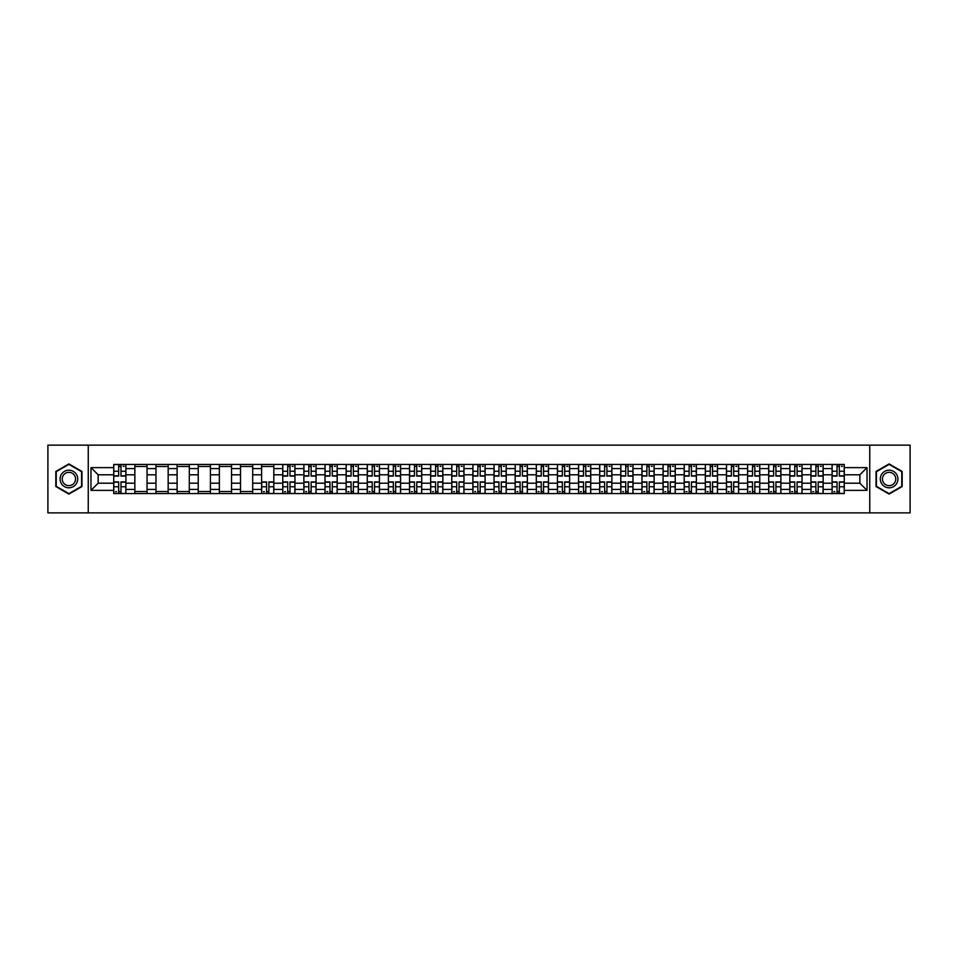 <?xml version="1.0" encoding="UTF-8"?>
<svg xmlns="http://www.w3.org/2000/svg" width="958" height="958" viewBox="0 0 958 958"><rect width="100%" height="100%" fill="white"/><g stroke="black" fill="none" stroke-linecap="round" stroke-linejoin="round"><path stroke-width="1.44" d="M869.744 512.865L910.1 512.865L910.1 445.135L47.9 445.135L47.9 512.865L869.744 512.865L869.744 445.135M134.85 493.562L134.85 468.57L125.917 468.57L125.917 493.562M125.917 468.57L125.917 464.438M134.85 468.57L134.85 464.438M147.041 464.438L147.041 493.562M155.974 493.562L155.974 464.438M168.165 464.438L168.165 493.562M177.11 493.562L177.11 464.438M189.301 464.438L189.301 493.562M198.234 493.562L198.234 464.438M210.425 464.438L210.425 493.562M219.37 493.562L219.37 464.438M231.549 464.438L231.549 493.562M240.494 493.562L240.494 464.438M252.684 464.438L252.684 493.562M261.618 493.562L261.618 464.438M273.808 464.438L273.808 493.562M282.754 493.562L282.754 464.438M294.944 464.438L294.944 493.562M303.878 493.562L303.878 464.438M316.068 464.438L316.068 493.562M325.001 493.562L325.001 464.438M337.192 464.438L337.192 493.562M346.137 493.562L346.137 464.438M358.328 464.438L358.328 493.562M367.261 493.562L367.261 464.438M379.452 464.438L379.452 493.562M388.397 493.562L388.397 464.438M400.576 464.438L400.576 493.562M409.521 493.562L409.521 464.438M421.712 464.438L421.712 493.562M430.645 493.562L430.645 464.438M442.836 464.438L442.836 493.562M451.781 493.562L451.781 464.438M463.971 464.438L463.971 493.562M472.905 493.562L472.905 464.438M485.095 464.438L485.095 493.562M494.029 493.562L494.029 464.438M506.219 464.438L506.219 493.562M515.164 493.562L515.164 464.438M527.355 464.438L527.355 493.562M536.288 493.562L536.288 464.438M548.479 464.438L548.479 493.562M557.424 493.562L557.424 464.438M569.603 464.438L569.603 493.562M578.548 493.562L578.548 464.438M590.739 464.438L590.739 493.562M599.672 493.562L599.672 464.438M611.863 464.438L611.863 493.562M620.808 493.562L620.808 464.438M632.999 464.438L632.999 493.562M641.932 493.562L641.932 464.438M654.122 464.438L654.122 493.562M663.056 493.562L663.056 464.438M675.246 464.438L675.246 493.562M684.192 493.562L684.192 464.438M696.382 464.438L696.382 493.562M705.316 493.562L705.316 464.438M717.506 464.438L717.506 493.562M726.451 493.562L726.451 464.438M738.63 464.438L738.63 493.562M747.575 493.562L747.575 464.438M759.766 464.438L759.766 493.562M768.699 493.562L768.699 464.438M780.89 464.438L780.89 493.562M789.835 493.562L789.835 464.438M802.026 464.438L802.026 493.562M810.959 493.562L810.959 464.438M823.15 464.438L823.15 493.562M832.083 493.562L832.083 464.438M832.083 483.203L823.15 483.203M810.959 483.203L802.026 483.203M789.835 483.203L780.89 483.203M768.699 483.203L759.766 483.203M747.575 483.203L738.63 483.203M726.451 483.203L717.506 483.203M705.316 483.203L696.382 483.203M684.192 483.203L675.246 483.203M663.056 483.203L654.122 483.203M641.932 483.203L632.999 483.203M620.808 483.203L611.863 483.203M599.672 483.203L590.739 483.203M578.548 483.203L569.603 483.203M557.424 483.203L548.479 483.203M536.288 483.203L527.355 483.203M515.164 483.203L506.219 483.203M494.029 483.203L485.095 483.203M472.905 483.203L463.971 483.203M451.781 483.203L442.836 483.203M430.645 483.203L421.712 483.203M409.521 483.203L400.576 483.203M388.397 483.203L379.452 483.203M367.261 483.203L358.328 483.203M346.137 483.203L337.192 483.203M325.001 483.203L316.068 483.203M303.878 483.203L294.944 483.203M282.754 483.203L273.808 483.203M261.618 483.203L252.684 483.203M240.494 483.203L231.549 483.203M219.37 483.203L210.425 483.203M198.234 483.203L189.301 483.203M177.11 483.203L168.165 483.203M155.974 483.203L147.041 483.203M134.85 483.203L125.917 483.203M832.083 474.797L823.15 474.797M810.959 474.797L802.026 474.797M789.835 474.797L780.89 474.797M768.699 474.797L759.766 474.797M747.575 474.797L738.63 474.797M726.451 474.797L717.506 474.797M705.316 474.797L696.382 474.797M684.192 474.797L675.246 474.797M663.056 474.797L654.122 474.797M641.932 474.797L632.999 474.797M620.808 474.797L611.863 474.797M599.672 474.797L590.739 474.797M578.548 474.797L569.603 474.797M557.424 474.797L548.479 474.797M536.288 474.797L527.355 474.797M515.164 474.797L506.219 474.797M494.029 474.797L485.095 474.797M472.905 474.797L463.971 474.797M451.781 474.797L442.836 474.797M430.645 474.797L421.712 474.797M409.521 474.797L400.576 474.797M388.397 474.797L379.452 474.797M367.261 474.797L358.328 474.797M346.137 474.797L337.192 474.797M325.001 474.797L316.068 474.797M303.878 474.797L294.944 474.797M282.754 474.797L273.808 474.797M261.618 474.797L252.684 474.797M240.494 474.797L231.549 474.797M219.37 474.797L210.425 474.797M198.234 474.797L189.301 474.797M177.11 474.797L168.165 474.797M155.974 474.797L147.041 474.797M134.85 474.797L125.917 474.797M98.147 483.203L113.727 483.203L113.727 474.797L98.147 474.797L98.147 483.203L90.974 490.376L90.974 467.624L113.727 467.624L113.727 474.797M844.273 474.797L844.273 483.203L859.853 483.203L859.853 474.797L844.273 474.797L844.273 464.438L113.727 464.438L113.727 467.624M844.273 467.624L867.026 467.624L867.026 490.376L844.273 490.376L844.273 483.203M113.727 483.203L113.727 493.562L844.273 493.562L844.273 490.376M113.727 490.376L90.974 490.376M88.256 512.865L88.256 445.135M81.957 471.456L68.892 463.911L55.827 471.456L55.827 486.544L68.892 494.089L81.957 486.544L81.957 471.456M902.173 471.456L889.108 463.911L876.043 471.456L876.043 486.544L889.108 494.089L902.173 486.544L902.173 471.456M120.971 491.526L118.672 491.526M118.672 466.474L120.971 466.474M147.041 491.526L134.85 491.526M134.85 466.474L147.041 466.474M168.165 491.526L155.974 491.526M155.974 466.474L168.165 466.474M189.301 491.526L177.11 491.526M177.11 466.474L189.301 466.474M210.425 491.526L198.234 491.526M198.234 466.474L210.425 466.474M231.549 491.526L219.37 491.526M219.37 466.474L231.549 466.474M252.684 491.526L240.494 491.526M240.494 466.474L252.684 466.474M268.863 491.526L266.563 491.526M261.618 466.474L273.808 466.474M289.999 491.526L287.699 491.526M287.699 466.474L289.999 466.474M311.122 491.526L308.823 491.526M308.823 466.474L311.122 466.474M332.258 491.526L329.947 491.526M329.947 466.474L332.258 466.474M353.382 491.526L351.083 491.526M351.083 466.474L353.382 466.474M374.506 491.526L372.207 491.526M372.207 466.474L374.506 466.474M395.642 491.526L393.331 491.526M393.331 466.474L395.642 466.474M416.766 491.526L414.467 491.526M414.467 466.474L416.766 466.474M437.89 491.526L435.591 491.526M435.591 466.474L437.89 466.474M459.026 491.526L456.715 491.526M456.715 466.474L459.026 466.474M480.15 491.526L477.85 491.526M477.85 466.474L480.15 466.474M501.285 491.526L498.974 491.526M498.974 466.474L501.285 466.474M522.409 491.526L520.11 491.526M520.11 466.474L522.409 466.474M543.533 491.526L541.234 491.526M541.234 466.474L543.533 466.474M564.669 491.526L562.358 491.526M562.358 466.474L564.669 466.474M585.793 491.526L583.494 491.526M583.494 466.474L585.793 466.474M606.917 491.526L604.618 491.526M604.618 466.474L606.917 466.474M628.053 491.526L625.742 491.526M625.742 466.474L628.053 466.474M649.177 491.526L646.878 491.526M646.878 466.474L649.177 466.474M670.301 491.526L668.001 491.526M668.001 466.474L670.301 466.474M691.437 491.526L689.137 491.526M689.137 466.474L691.437 466.474M712.56 491.526L710.261 491.526M710.261 466.474L712.56 466.474M733.696 491.526L731.385 491.526M731.385 466.474L733.696 466.474M754.82 491.526L752.521 491.526M752.521 466.474L754.82 466.474M775.944 491.526L773.645 491.526M773.645 466.474L775.944 466.474M797.08 491.526L794.769 491.526M794.769 466.474L797.08 466.474M818.204 491.526L815.905 491.526M815.905 466.474L818.204 466.474M839.328 491.526L837.029 491.526M837.029 466.474L839.328 466.474M90.974 467.624L98.147 474.797M859.853 483.203L867.026 490.376M859.853 474.797L867.026 467.624M120.971 476.09L120.971 464.57L125.845 464.57L125.845 476.09L120.971 476.09M118.672 466.342L120.971 466.342M123.139 466.342L124.085 466.342M122.935 464.57L113.786 464.57L113.786 476.09L118.672 476.09L118.672 464.57L116.708 464.57M118.672 481.91L118.672 493.43L113.786 493.43L113.786 481.91L118.672 481.91M120.971 491.658L118.672 491.658M116.505 491.658L115.547 491.658M116.708 493.43L125.845 493.43L125.845 481.91L120.971 481.91L120.971 493.43L122.935 493.43M61.264 483.407A8.802 8.802 0 0 0 73.299 486.628A8.802 8.802 0 0 0 76.52 474.593A8.802 8.802 0 0 0 64.485 471.372A8.802 8.802 0 0 0 61.264 483.407M63.12 482.329A6.67 6.67 0 0 0 72.221 484.772A6.67 6.67 0 0 0 74.664 475.671A6.67 6.67 0 0 0 65.563 473.228A6.67 6.67 0 0 0 63.12 482.329M68.892 464.379L81.562 471.683L81.562 486.317L68.892 493.621L56.235 486.317L56.235 471.683L68.892 464.379M881.48 483.407A8.802 8.802 0 0 0 893.515 486.628A8.802 8.802 0 0 0 896.736 474.593A8.802 8.802 0 0 0 884.701 471.372A8.802 8.802 0 0 0 881.48 483.407M883.336 482.329A6.67 6.67 0 0 0 892.437 484.772A6.67 6.67 0 0 0 894.88 475.671A6.67 6.67 0 0 0 885.779 473.228A6.67 6.67 0 0 0 883.336 482.329M889.108 464.379L901.765 471.683L901.765 486.317L889.108 493.621L876.438 486.317L876.438 471.683L889.108 464.379M289.999 476.09L289.999 464.57L294.872 464.57L294.872 476.09L289.999 476.09M287.699 466.342L289.999 466.342M292.166 466.342L293.112 466.342M291.962 464.57L282.814 464.57L282.814 476.09L287.699 476.09L287.699 464.57L285.735 464.57M311.122 476.09L311.122 464.57L315.996 464.57L315.996 476.09L311.122 476.09M308.823 466.342L311.122 466.342M313.29 466.342L314.236 466.342M313.086 464.57L303.949 464.57L303.949 476.09L308.823 476.09L308.823 464.57L306.859 464.57M332.258 476.09L332.258 464.57L337.132 464.57L337.132 476.09L332.258 476.09M329.947 466.342L332.258 466.342M334.414 466.342L335.372 466.342M334.222 464.57L325.073 464.57L325.073 476.09L329.947 476.09L329.947 464.57L327.983 464.57M353.382 476.09L353.382 464.57L358.256 464.57L358.256 476.09L353.382 476.09M351.083 466.342L353.382 466.342M355.55 466.342L356.496 466.342M355.346 464.57L346.197 464.57L346.197 476.09L351.083 476.09L351.083 464.57L349.119 464.57M374.506 476.09L374.506 464.57L379.38 464.57L379.38 476.09L374.506 476.09M372.207 466.342L374.506 466.342M376.674 466.342L377.62 466.342M376.47 464.57L367.333 464.57L367.333 476.09L372.207 476.09L372.207 464.57L370.243 464.57M395.642 476.09L395.642 464.57L400.516 464.57L400.516 476.09L395.642 476.09M393.331 466.342L395.642 466.342M397.81 466.342L398.756 466.342M397.606 464.57L388.457 464.57L388.457 476.09L393.331 476.09L393.331 464.57L391.367 464.57M416.766 476.09L416.766 464.57L421.64 464.57L421.64 476.09L416.766 476.09M414.467 466.342L416.766 466.342M418.933 466.342L419.879 466.342M418.73 464.57L409.593 464.57L409.593 476.09L414.467 476.09L414.467 464.57L412.503 464.57M437.89 476.09L437.89 464.57L442.776 464.57L442.776 476.09L437.89 476.09M435.591 466.342L437.89 466.342M440.057 466.342L441.015 466.342M439.854 464.57L430.717 464.57L430.717 476.09L435.591 476.09L435.591 464.57L433.627 464.57M459.026 476.09L459.026 464.57L463.9 464.57L463.9 476.09L459.026 476.09M456.715 466.342L459.026 466.342M461.193 466.342L462.139 466.342M460.99 464.57L451.841 464.57L451.841 476.09L456.715 476.09L456.715 464.57L454.751 464.57M480.15 476.09L480.15 464.57L485.023 464.57L485.023 476.09L480.15 476.09M477.85 466.342L480.15 466.342M482.317 466.342L483.263 466.342M482.114 464.57L472.977 464.57L472.977 476.09L477.85 476.09L477.85 464.57L475.886 464.57M501.285 476.09L501.285 464.57L506.159 464.57L506.159 476.09L501.285 476.09M498.974 466.342L501.285 466.342M503.441 466.342L504.399 466.342M503.249 464.57L494.1 464.57L494.1 476.09L498.974 476.09L498.974 464.57L497.01 464.57M522.409 476.09L522.409 464.57L527.283 464.57L527.283 476.09L522.409 476.09M520.11 466.342L522.409 466.342M524.577 466.342L525.523 466.342M524.373 464.57L515.224 464.57L515.224 476.09L520.11 476.09L520.11 464.57L518.146 464.57M543.533 476.09L543.533 464.57L548.407 464.57L548.407 476.09L543.533 476.09M541.234 466.342L543.533 466.342M545.701 466.342L546.647 466.342M545.497 464.57L536.36 464.57L536.36 476.09L541.234 476.09L541.234 464.57L539.27 464.57M564.669 476.09L564.669 464.57L569.543 464.57L569.543 476.09L564.669 476.09M562.358 466.342L564.669 466.342M566.837 466.342L567.783 466.342M566.633 464.57L557.484 464.57L557.484 476.09L562.358 476.09L562.358 464.57L560.394 464.57M266.563 481.91L266.563 493.43L261.69 493.43L261.69 481.91L266.563 481.91M268.863 491.658L266.563 491.658M264.396 491.658L263.45 491.658M264.6 493.43L273.748 493.43L273.748 481.91L268.863 481.91L268.863 493.43L270.827 493.43M287.699 481.91L287.699 493.43L282.814 493.43L282.814 481.91L287.699 481.91M289.999 491.658L287.699 491.658M285.532 491.658L284.574 491.658M285.735 493.43L294.872 493.43L294.872 481.91L289.999 481.91L289.999 493.43L291.962 493.43M308.823 481.91L308.823 493.43L303.949 493.43L303.949 481.91L308.823 481.91M311.122 491.658L308.823 491.658M306.656 491.658L305.71 491.658M306.859 493.43L315.996 493.43L315.996 481.91L311.122 481.91L311.122 493.43L313.086 493.43M329.947 481.91L329.947 493.43L325.073 493.43L325.073 481.91L329.947 481.91M332.258 491.658L329.947 491.658M327.78 491.658L326.834 491.658M327.983 493.43L337.132 493.43L337.132 481.91L332.258 481.91L332.258 493.43L334.222 493.43M351.083 481.91L351.083 493.43L346.197 493.43L346.197 481.91L351.083 481.91M353.382 491.658L351.083 491.658M348.916 491.658L347.958 491.658M349.119 493.43L358.256 493.43L358.256 481.91L353.382 481.91L353.382 493.43L355.346 493.43M372.207 481.91L372.207 493.43L367.333 493.43L367.333 481.91L372.207 481.91M374.506 491.658L372.207 491.658M370.039 491.658L369.093 491.658M370.243 493.43L379.38 493.43L379.38 481.91L374.506 481.91L374.506 493.43L376.47 493.43M393.331 481.91L393.331 493.43L388.457 493.43L388.457 481.91L393.331 481.91M395.642 491.658L393.331 491.658M391.163 491.658L390.217 491.658M391.367 493.43L400.516 493.43L400.516 481.91L395.642 481.91L395.642 493.43L397.606 493.43M414.467 481.91L414.467 493.43L409.593 493.43L409.593 481.91L414.467 481.91M416.766 491.658L414.467 491.658M412.299 491.658L411.353 491.658M412.503 493.43L421.64 493.43L421.64 481.91L416.766 481.91L416.766 493.43L418.73 493.43M435.591 481.91L435.591 493.43L430.717 493.43L430.717 481.91L435.591 481.91M437.89 491.658L435.591 491.658M433.423 491.658L432.477 491.658M433.627 493.43L442.776 493.43L442.776 481.91L437.89 481.91L437.89 493.43L439.854 493.43M456.715 481.91L456.715 493.43L451.841 493.43L451.841 481.91L456.715 481.91M459.026 491.658L456.715 491.658M454.559 491.658L453.601 491.658M454.751 493.43L463.9 493.43L463.9 481.91L459.026 481.91L459.026 493.43L460.99 493.43M477.85 481.91L477.85 493.43L472.977 493.43L472.977 481.91L477.85 481.91M480.15 491.658L477.85 491.658M475.683 491.658L474.737 491.658M475.886 493.43L485.023 493.43L485.023 481.91L480.15 481.91L480.15 493.43L482.114 493.43M498.974 481.91L498.974 493.43L494.1 493.43L494.1 481.91L498.974 481.91M501.285 491.658L498.974 491.658M496.807 491.658L495.861 491.658M497.01 493.43L506.159 493.43L506.159 481.91L501.285 481.91L501.285 493.43L503.249 493.43M520.11 481.91L520.11 493.43L515.224 493.43L515.224 481.91L520.11 481.91M522.409 491.658L520.11 491.658M517.943 491.658L516.985 491.658M518.146 493.43L527.283 493.43L527.283 481.91L522.409 481.91L522.409 493.43L524.373 493.43M541.234 481.91L541.234 493.43L536.36 493.43L536.36 481.91L541.234 481.91M543.533 491.658L541.234 491.658M539.067 491.658L538.121 491.658M539.27 493.43L548.407 493.43L548.407 481.91L543.533 481.91L543.533 493.43L545.497 493.43M562.358 481.91L562.358 493.43L557.484 493.43L557.484 481.91L562.358 481.91M564.669 491.658L562.358 491.658M560.191 491.658L559.244 491.658M560.394 493.43L569.543 493.43L569.543 481.91L564.669 481.91L564.669 493.43L566.633 493.43M585.793 476.09L585.793 464.57L590.667 464.57L590.667 476.09L585.793 476.09M583.494 466.342L585.793 466.342M587.961 466.342L588.907 466.342M587.757 464.57L578.62 464.57L578.62 476.09L583.494 476.09L583.494 464.57L581.53 464.57M583.494 481.91L583.494 493.43L578.62 493.43L578.62 481.91L583.494 481.91M585.793 491.658L583.494 491.658M581.326 491.658L580.38 491.658M581.53 493.43L590.667 493.43L590.667 481.91L585.793 481.91L585.793 493.43L587.757 493.43M606.917 476.09L606.917 464.57L611.803 464.57L611.803 476.09L606.917 476.09M604.618 466.342L606.917 466.342M609.084 466.342L610.042 466.342M608.881 464.57L599.744 464.57L599.744 476.09L604.618 476.09L604.618 464.57L602.654 464.57M604.618 481.91L604.618 493.43L599.744 493.43L599.744 481.91L604.618 481.91M606.917 491.658L604.618 491.658M602.45 491.658L601.504 491.658M602.654 493.43L611.803 493.43L611.803 481.91L606.917 481.91L606.917 493.43L608.881 493.43M628.053 476.09L628.053 464.57L632.927 464.57L632.927 476.09L628.053 476.09M625.742 466.342L628.053 466.342M630.22 466.342L631.166 466.342M630.017 464.57L620.868 464.57L620.868 476.09L625.742 476.09L625.742 464.57L623.778 464.57M625.742 481.91L625.742 493.43L620.868 493.43L620.868 481.91L625.742 481.91M628.053 491.658L625.742 491.658M623.586 491.658L622.628 491.658M623.778 493.43L632.927 493.43L632.927 481.91L628.053 481.91L628.053 493.43L630.017 493.43M649.177 476.09L649.177 464.57L654.051 464.57L654.051 476.09L649.177 476.09M646.878 466.342L649.177 466.342M651.344 466.342L652.29 466.342M651.141 464.57L642.004 464.57L642.004 476.09L646.878 476.09L646.878 464.57L644.914 464.57M646.878 481.91L646.878 493.43L642.004 493.43L642.004 481.91L646.878 481.91M649.177 491.658L646.878 491.658M644.71 491.658L643.764 491.658M644.914 493.43L654.051 493.43L654.051 481.91L649.177 481.91L649.177 493.43L651.141 493.43M670.301 476.09L670.301 464.57L675.186 464.57L675.186 476.09L670.301 476.09M668.001 466.342L670.301 466.342M672.468 466.342L673.426 466.342M672.265 464.57L663.128 464.57L663.128 476.09L668.001 476.09L668.001 464.57L666.038 464.57M668.001 481.91L668.001 493.43L663.128 493.43L663.128 481.91L668.001 481.91M670.301 491.658L668.001 491.658M665.834 491.658L664.888 491.658M666.038 493.43L675.186 493.43L675.186 481.91L670.301 481.91L670.301 493.43L672.265 493.43M691.437 476.09L691.437 464.57L696.31 464.57L696.31 476.09L691.437 476.09M689.137 466.342L691.437 466.342M693.604 466.342L694.55 466.342M693.4 464.57L684.251 464.57L684.251 476.09L689.137 476.09L689.137 464.57L687.173 464.57M689.137 481.91L689.137 493.43L684.251 493.43L684.251 481.91L689.137 481.91M691.437 491.658L689.137 491.658M686.97 491.658L686.012 491.658M687.173 493.43L696.31 493.43L696.31 481.91L691.437 481.91L691.437 493.43L693.4 493.43M712.56 476.09L712.56 464.57L717.434 464.57L717.434 476.09L712.56 476.09M710.261 466.342L712.56 466.342M714.728 466.342L715.674 466.342M714.524 464.57L705.387 464.57L705.387 476.09L710.261 476.09L710.261 464.57L708.297 464.57M710.261 481.91L710.261 493.43L705.387 493.43L705.387 481.91L710.261 481.91M712.56 491.658L710.261 491.658M708.094 491.658L707.148 491.658M708.297 493.43L717.434 493.43L717.434 481.91L712.56 481.91L712.56 493.43L714.524 493.43M733.696 476.09L733.696 464.57L738.57 464.57L738.57 476.09L733.696 476.09M731.385 466.342L733.696 466.342M735.864 466.342L736.81 466.342M735.66 464.57L726.511 464.57L726.511 476.09L731.385 476.09L731.385 464.57L729.421 464.57M731.385 481.91L731.385 493.43L726.511 493.43L726.511 481.91L731.385 481.91M733.696 491.658L731.385 491.658M729.218 491.658L728.272 491.658M729.421 493.43L738.57 493.43L738.57 481.91L733.696 481.91L733.696 493.43L735.66 493.43M754.82 476.09L754.82 464.57L759.694 464.57L759.694 476.09L754.82 476.09M752.521 466.342L754.82 466.342M756.988 466.342L757.934 466.342M756.784 464.57L747.647 464.57L747.647 476.09L752.521 476.09L752.521 464.57L750.557 464.57M752.521 481.91L752.521 493.43L747.647 493.43L747.647 481.91L752.521 481.91M754.82 491.658L752.521 491.658M750.354 491.658L749.407 491.658M750.557 493.43L759.694 493.43L759.694 481.91L754.82 481.91L754.82 493.43L756.784 493.43M775.944 476.09L775.944 464.57L780.83 464.57L780.83 476.09L775.944 476.09M773.645 466.342L775.944 466.342M778.112 466.342L779.058 466.342M777.908 464.57L768.771 464.57L768.771 476.09L773.645 476.09L773.645 464.57L771.681 464.57M773.645 481.91L773.645 493.43L768.771 493.43L768.771 481.91L773.645 481.91M775.944 491.658L773.645 491.658M771.477 491.658L770.531 491.658M771.681 493.43L780.83 493.43L780.83 481.91L775.944 481.91L775.944 493.43L777.908 493.43M797.08 476.09L797.08 464.57L801.954 464.57L801.954 476.09L797.08 476.09M794.769 466.342L797.08 466.342M799.247 466.342L800.193 466.342M799.044 464.57L789.895 464.57L789.895 476.09L794.769 476.09L794.769 464.57L792.805 464.57M794.769 481.91L794.769 493.43L789.895 493.43L789.895 481.91L794.769 481.91M797.08 491.658L794.769 491.658M792.613 491.658L791.655 491.658M792.805 493.43L801.954 493.43L801.954 481.91L797.08 481.91L797.08 493.43L799.044 493.43M818.204 476.09L818.204 464.57L823.078 464.57L823.078 476.09L818.204 476.09M815.905 466.342L818.204 466.342M820.371 466.342L821.317 466.342M820.168 464.57L811.031 464.57L811.031 476.09L815.905 476.09L815.905 464.57L813.941 464.57M815.905 481.91L815.905 493.43L811.031 493.43L811.031 481.91L815.905 481.91M818.204 491.658L815.905 491.658M813.737 491.658L812.791 491.658M813.941 493.43L823.078 493.43L823.078 481.91L818.204 481.91L818.204 493.43L820.168 493.43M839.328 476.09L839.328 464.57L844.214 464.57L844.214 476.09L839.328 476.09M837.029 466.342L839.328 466.342M841.495 466.342L842.453 466.342M841.292 464.57L832.155 464.57L832.155 476.09L837.029 476.09L837.029 464.57L835.065 464.57M837.029 481.91L837.029 493.43L832.155 493.43L832.155 481.91L837.029 481.91M839.328 491.658L837.029 491.658M834.861 491.658L833.915 491.658M835.065 493.43L844.214 493.43L844.214 481.91L839.328 481.91L839.328 493.43L841.292 493.43M810.959 468.57L802.026 468.57M789.835 468.57L780.89 468.57M768.699 468.57L759.766 468.57M747.575 468.57L738.63 468.57M726.451 468.57L717.506 468.57M705.316 468.57L696.382 468.57M684.192 468.57L675.246 468.57M663.056 468.57L654.122 468.57M641.932 468.57L632.999 468.57M620.808 468.57L611.863 468.57M599.672 468.57L590.739 468.57M578.548 468.57L569.603 468.57M557.424 468.57L548.479 468.57M536.288 468.57L527.355 468.57M515.164 468.57L506.219 468.57M494.029 468.57L485.095 468.57M472.905 468.57L463.971 468.57M451.781 468.57L442.836 468.57M430.645 468.57L421.712 468.57M409.521 468.57L400.576 468.57M388.397 468.57L379.452 468.57M367.261 468.57L358.328 468.57M346.137 468.57L337.192 468.57M325.001 468.57L316.068 468.57M303.878 468.57L294.944 468.57M282.754 468.57L273.808 468.57M261.618 468.57L252.684 468.57M240.494 468.57L231.549 468.57M219.37 468.57L210.425 468.57M198.234 468.57L189.301 468.57M177.11 468.57L168.165 468.57M155.974 468.57L147.041 468.57M832.083 468.57L823.15 468.57M810.959 489.43L802.026 489.43M789.835 489.43L780.89 489.43M768.699 489.43L759.766 489.43M747.575 489.43L738.63 489.43M726.451 489.43L717.506 489.43M705.316 489.43L696.382 489.43M684.192 489.43L675.246 489.43M663.056 489.43L654.122 489.43M641.932 489.43L632.999 489.43M620.808 489.43L611.863 489.43M599.672 489.43L590.739 489.43M578.548 489.43L569.603 489.43M557.424 489.43L548.479 489.43M536.288 489.43L527.355 489.43M515.164 489.43L506.219 489.43M494.029 489.43L485.095 489.43M472.905 489.43L463.971 489.43M451.781 489.43L442.836 489.43M430.645 489.43L421.712 489.43M409.521 489.43L400.576 489.43M388.397 489.43L379.452 489.43M367.261 489.43L358.328 489.43M346.137 489.43L337.192 489.43M325.001 489.43L316.068 489.43M303.878 489.43L294.944 489.43M282.754 489.43L273.808 489.43M261.618 489.43L252.684 489.43M240.494 489.43L231.549 489.43M219.37 489.43L210.425 489.43M198.234 489.43L189.301 489.43M177.11 489.43L168.165 489.43M155.974 489.43L147.041 489.43M134.85 489.43L125.917 489.43M832.083 489.43L823.15 489.43M120.971 475.803L125.845 475.803M120.971 471.228L125.845 471.228M113.786 475.803L118.672 475.803M113.786 471.228L118.672 471.228M118.672 482.197L113.786 482.197M118.672 486.772L113.786 486.772M125.845 482.197L120.971 482.197M125.845 486.772L120.971 486.772M289.999 475.803L294.872 475.803M289.999 471.228L294.872 471.228M282.814 475.803L287.699 475.803M282.814 471.228L287.699 471.228M311.122 475.803L315.996 475.803M311.122 471.228L315.996 471.228M303.949 475.803L308.823 475.803M303.949 471.228L308.823 471.228M332.258 475.803L337.132 475.803M332.258 471.228L337.132 471.228M325.073 475.803L329.947 475.803M325.073 471.228L329.947 471.228M353.382 475.803L358.256 475.803M353.382 471.228L358.256 471.228M346.197 475.803L351.083 475.803M346.197 471.228L351.083 471.228M374.506 475.803L379.38 475.803M374.506 471.228L379.38 471.228M367.333 475.803L372.207 475.803M367.333 471.228L372.207 471.228M395.642 475.803L400.516 475.803M395.642 471.228L400.516 471.228M388.457 475.803L393.331 475.803M388.457 471.228L393.331 471.228M416.766 475.803L421.64 475.803M416.766 471.228L421.64 471.228M409.593 475.803L414.467 475.803M409.593 471.228L414.467 471.228M437.89 475.803L442.776 475.803M437.89 471.228L442.776 471.228M430.717 475.803L435.591 475.803M430.717 471.228L435.591 471.228M459.026 475.803L463.9 475.803M459.026 471.228L463.9 471.228M451.841 475.803L456.715 475.803M451.841 471.228L456.715 471.228M480.15 475.803L485.023 475.803M480.15 471.228L485.023 471.228M472.977 475.803L477.85 475.803M472.977 471.228L477.85 471.228M501.285 475.803L506.159 475.803M501.285 471.228L506.159 471.228M494.1 475.803L498.974 475.803M494.1 471.228L498.974 471.228M522.409 475.803L527.283 475.803M522.409 471.228L527.283 471.228M515.224 475.803L520.11 475.803M515.224 471.228L520.11 471.228M543.533 475.803L548.407 475.803M543.533 471.228L548.407 471.228M536.36 475.803L541.234 475.803M536.36 471.228L541.234 471.228M564.669 475.803L569.543 475.803M564.669 471.228L569.543 471.228M557.484 475.803L562.358 475.803M557.484 471.228L562.358 471.228M266.563 482.197L261.69 482.197M266.563 486.772L261.69 486.772M273.748 482.197L268.863 482.197M273.748 486.772L268.863 486.772M287.699 482.197L282.814 482.197M287.699 486.772L282.814 486.772M294.872 482.197L289.999 482.197M294.872 486.772L289.999 486.772M308.823 482.197L303.949 482.197M308.823 486.772L303.949 486.772M315.996 482.197L311.122 482.197M315.996 486.772L311.122 486.772M329.947 482.197L325.073 482.197M329.947 486.772L325.073 486.772M337.132 482.197L332.258 482.197M337.132 486.772L332.258 486.772M351.083 482.197L346.197 482.197M351.083 486.772L346.197 486.772M358.256 482.197L353.382 482.197M358.256 486.772L353.382 486.772M372.207 482.197L367.333 482.197M372.207 486.772L367.333 486.772M379.38 482.197L374.506 482.197M379.38 486.772L374.506 486.772M393.331 482.197L388.457 482.197M393.331 486.772L388.457 486.772M400.516 482.197L395.642 482.197M400.516 486.772L395.642 486.772M414.467 482.197L409.593 482.197M414.467 486.772L409.593 486.772M421.64 482.197L416.766 482.197M421.64 486.772L416.766 486.772M435.591 482.197L430.717 482.197M435.591 486.772L430.717 486.772M442.776 482.197L437.89 482.197M442.776 486.772L437.89 486.772M456.715 482.197L451.841 482.197M456.715 486.772L451.841 486.772M463.9 482.197L459.026 482.197M463.9 486.772L459.026 486.772M477.85 482.197L472.977 482.197M477.85 486.772L472.977 486.772M485.023 482.197L480.15 482.197M485.023 486.772L480.15 486.772M498.974 482.197L494.1 482.197M498.974 486.772L494.1 486.772M506.159 482.197L501.285 482.197M506.159 486.772L501.285 486.772M520.11 482.197L515.224 482.197M520.11 486.772L515.224 486.772M527.283 482.197L522.409 482.197M527.283 486.772L522.409 486.772M541.234 482.197L536.36 482.197M541.234 486.772L536.36 486.772M548.407 482.197L543.533 482.197M548.407 486.772L543.533 486.772M562.358 482.197L557.484 482.197M562.358 486.772L557.484 486.772M569.543 482.197L564.669 482.197M569.543 486.772L564.669 486.772M585.793 475.803L590.667 475.803M585.793 471.228L590.667 471.228M578.62 475.803L583.494 475.803M578.62 471.228L583.494 471.228M583.494 482.197L578.62 482.197M583.494 486.772L578.62 486.772M590.667 482.197L585.793 482.197M590.667 486.772L585.793 486.772M606.917 475.803L611.803 475.803M606.917 471.228L611.803 471.228M599.744 475.803L604.618 475.803M599.744 471.228L604.618 471.228M604.618 482.197L599.744 482.197M604.618 486.772L599.744 486.772M611.803 482.197L606.917 482.197M611.803 486.772L606.917 486.772M628.053 475.803L632.927 475.803M628.053 471.228L632.927 471.228M620.868 475.803L625.742 475.803M620.868 471.228L625.742 471.228M625.742 482.197L620.868 482.197M625.742 486.772L620.868 486.772M632.927 482.197L628.053 482.197M632.927 486.772L628.053 486.772M649.177 475.803L654.051 475.803M649.177 471.228L654.051 471.228M642.004 475.803L646.878 475.803M642.004 471.228L646.878 471.228M646.878 482.197L642.004 482.197M646.878 486.772L642.004 486.772M654.051 482.197L649.177 482.197M654.051 486.772L649.177 486.772M670.301 475.803L675.186 475.803M670.301 471.228L675.186 471.228M663.128 475.803L668.001 475.803M663.128 471.228L668.001 471.228M668.001 482.197L663.128 482.197M668.001 486.772L663.128 486.772M675.186 482.197L670.301 482.197M675.186 486.772L670.301 486.772M691.437 475.803L696.31 475.803M691.437 471.228L696.31 471.228M684.251 475.803L689.137 475.803M684.251 471.228L689.137 471.228M689.137 482.197L684.251 482.197M689.137 486.772L684.251 486.772M696.31 482.197L691.437 482.197M696.31 486.772L691.437 486.772M712.56 475.803L717.434 475.803M712.56 471.228L717.434 471.228M705.387 475.803L710.261 475.803M705.387 471.228L710.261 471.228M710.261 482.197L705.387 482.197M710.261 486.772L705.387 486.772M717.434 482.197L712.56 482.197M717.434 486.772L712.56 486.772M733.696 475.803L738.57 475.803M733.696 471.228L738.57 471.228M726.511 475.803L731.385 475.803M726.511 471.228L731.385 471.228M731.385 482.197L726.511 482.197M731.385 486.772L726.511 486.772M738.57 482.197L733.696 482.197M738.57 486.772L733.696 486.772M754.82 475.803L759.694 475.803M754.82 471.228L759.694 471.228M747.647 475.803L752.521 475.803M747.647 471.228L752.521 471.228M752.521 482.197L747.647 482.197M752.521 486.772L747.647 486.772M759.694 482.197L754.82 482.197M759.694 486.772L754.82 486.772M775.944 475.803L780.83 475.803M775.944 471.228L780.83 471.228M768.771 475.803L773.645 475.803M768.771 471.228L773.645 471.228M773.645 482.197L768.771 482.197M773.645 486.772L768.771 486.772M780.83 482.197L775.944 482.197M780.83 486.772L775.944 486.772M797.08 475.803L801.954 475.803M797.08 471.228L801.954 471.228M789.895 475.803L794.769 475.803M789.895 471.228L794.769 471.228M794.769 482.197L789.895 482.197M794.769 486.772L789.895 486.772M801.954 482.197L797.08 482.197M801.954 486.772L797.08 486.772M818.204 475.803L823.078 475.803M818.204 471.228L823.078 471.228M811.031 475.803L815.905 475.803M811.031 471.228L815.905 471.228M815.905 482.197L811.031 482.197M815.905 486.772L811.031 486.772M823.078 482.197L818.204 482.197M823.078 486.772L818.204 486.772M839.328 475.803L844.214 475.803M839.328 471.228L844.214 471.228M832.155 475.803L837.029 475.803M832.155 471.228L837.029 471.228M837.029 482.197L832.155 482.197M837.029 486.772L832.155 486.772M844.214 482.197L839.328 482.197M844.214 486.772L839.328 486.772"/></g></svg>
